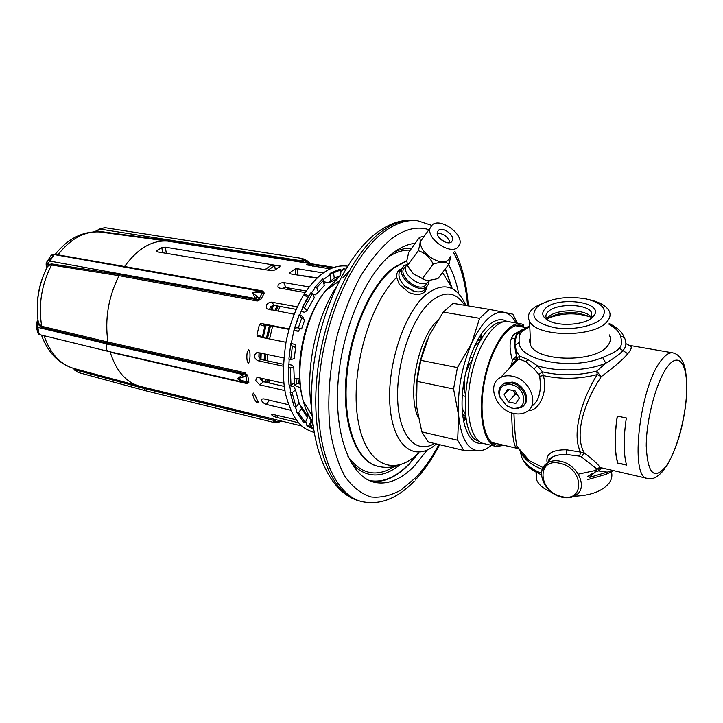 <?xml version="1.0" encoding="UTF-8"?>
<svg xmlns="http://www.w3.org/2000/svg" width="723" height="723" viewBox="0 0 723 723"><rect width="100%" height="100%" fill="white"/><g stroke="black" fill="none" stroke-linecap="round" stroke-linejoin="round"><path stroke-width="1.08" d="M275.309 269.878L274.686 265.657L271.541 265.142L264.907 269.643M274.686 265.657L268.061 270.167M262.576 381.355L262.051 379.918M284.735 287.447L283.57 288.802M272.788 305.468L270.718 309.842M265.251 324.726L262.205 337.469M260.307 352.96L260.099 358.78M262.341 381.22L261.735 378.31M288.974 329.354L264.627 324.6L263.633 325.829L259.412 324.482L256.927 335.011L257.75 336.566L285.974 342.277M295.987 274.785L295.165 268.938L289.444 272.969L289.778 273.755L316.882 278.238M314.107 277.361L314.487 277.84M299.638 314.912L302.539 308.332L302.35 307.465L307.772 297.37L304.6 295.246L303.136 295.797M307.682 297.524L308.459 296.24L305.314 294.089L304.076 294.27L303.886 295.219M308.459 296.24L310.574 292.987L312.598 293.285L314.315 297.677L306.959 310.691L304.365 307.799L302.35 307.465M311.324 293.068L314.46 288.848L314.713 287.356L322.874 278.707L324.275 285.603L318.436 292.038L316.728 287.655L314.713 287.356M323.317 279.611L329.082 275.454L330.23 273.303L339.096 269.534L340.994 269.824L333.592 272.797L330.23 273.303M340.913 271.215L341.753 271.107L343.452 268.802L345.467 269.046L345.431 269.534M309.688 427.492L306.986 425.594M306.344 415.002L308.495 415.517L311.035 420.831L308.829 426.055L306.877 425.504L306.534 422.973M298.472 403.75L299.53 403.994L301.527 408.504L298.581 412.77L296.81 412.345L303.524 422.286L296.629 412.264L296.728 410.266M289.724 385.721L293.845 386.651L295.508 389.932L292.101 392.734L290.312 392.327L294.134 406.633L290.122 392.237L290.556 391.053L289.643 385.079M288.866 364.5L292.164 365.205L293.764 366.95L290.257 367.926L288.45 367.528L289.019 384.889L288.269 367.474L288.784 367.013L289.182 359.286M290.809 343.479L288.884 359.223L290.809 343.479L291.306 343.389L294.08 329.571L299.105 314.848L301.12 315.192L303.741 318.066L303.434 318.834M306.191 291.035L285.793 287.51L283.768 282.585C279.485 282.82 277.578 284.374 278.039 287.257L279.593 288.106L305.169 292.553M301.057 311.568L304.591 312.228L306.959 310.691M270.782 306.552L269.796 308.694L271.053 306.317L274.451 305.377L296.105 309.354M294.071 314.198L267.031 308.875C265.287 305.214 266.751 302.964 271.414 302.124L297.252 306.832M312.598 293.285L304.365 307.799M336.032 279.964L334.496 280.036M326.38 282.232L323.994 283.434M308.775 415.246L305.657 413.574M284.636 421.816L301.988 426.064M277.831 415.255L276.873 417.46L298.707 422.792M276.873 417.46C273.195 416.34 271.378 415.228 271.423 414.116L296.249 419.729M269.399 400.19L266.389 404.419L290.809 410.239M266.389 404.419C262.612 402.883 261.139 401.093 261.961 399.06L263.814 398.87L288.613 404.717M260.072 377.939L260.632 379.683L263.588 381.735L259.674 384.826L285.007 390.628M259.674 384.826L255.689 380.506L256.855 377.722L258.491 377.587L283.994 383.317M246.968 383.47L246.362 382.856L246.932 381.545L248.875 382.277L246.362 382.856L243.127 382.331L237.442 378.744L243.931 373.782L244.175 372.553L247.691 375.246L248.875 382.277L246.968 383.47L246.001 383.344L110.185 352.164C116.096 370.772 125.856 382.106 139.467 386.172L283.868 421.654M253.294 393.041L255.038 395.129L258.12 402.142L257.542 402.72C257.605 404.085 252.969 398.129 252.851 394.397L253.294 393.041M259.132 352.707L259.006 357.361L261.663 359.593L257.605 360.641L283.371 366.2M257.605 360.641C253.619 357.74 253.448 355.002 257.081 352.426L283.832 357.93M259.412 324.482L260.867 323.398L289.101 328.902M283.768 282.585L309.164 286.923M295.165 268.938L296.99 268.676L323.262 272.933M332.679 267.817L312.743 264.654C308.992 264.148 306.904 264.211 306.489 264.835L330.131 268.884M262.91 291.134L262.124 291.559L262.187 293.131L264.266 293.113L262.91 291.134L261.961 290.854L124.564 266.516C137.587 248.549 151.902 240.072 167.519 241.084L307.067 263.091L305.034 260.443L301.627 258.382M37.985 320.352L37.912 324.121L41.482 327.365L107.691 343.181L107.917 342.051C104.654 319.096 108.369 296.981 119.042 275.689L256.538 300.876L260.741 299.647L252.3 292.481L259.53 291.026L259.15 292.435L262.187 293.131L259.394 298.301L257.614 299.882L260.741 299.647L264.266 293.113L262.124 291.559L53.339 254.415L50.944 255.382L51.884 255.445C53.583 256.032 52.878 257.153 49.751 258.807L46.968 261.663L46.136 264.103L46.38 262.973M248.775 349.751L249.706 351.27C250.176 354.378 250.086 357.74 249.435 361.346L248.369 363.515L247.311 361.229C246.706 358.716 246.697 355.608 247.275 351.92L248.775 349.751M157.036 250.465L161.771 247.646L165.215 247.158L280.208 266.055L275.255 269.914L271.649 270.764L157.334 251.857L156.52 251.441L157.036 250.465L157.307 251.857M38.147 321.464L38.427 323.199L38.111 321.862L36.358 323.47L36.204 324.473L37.515 323.217L37.939 327.383L107.221 343.976L107.691 343.181L244.853 373.89L247.691 375.246L245.992 375.987L244.853 373.89L245.187 372.896M243.136 377.054L245.992 375.987L246.932 381.545L243.841 381.193L237.442 378.744L243.136 377.054L242.395 374.406L107.221 343.976C105.63 347.618 106.073 350.113 108.549 351.459L245.531 382.747M245.594 382.765L246.001 383.344M243.75 382.458L243.841 381.193M109.995 351.794L41.419 335.083M39.015 334.406L37.858 333.023L39.629 334.65L108.549 351.459M143.172 387.103L75.761 368.992M275.671 419.638L143.371 387.528L145.431 390.7M276.602 419.864L274.93 420.678L276.963 421.88L278.924 420.434M277.939 420.199L280.37 420.795M94.415 231.839L100.886 228.414L105.657 227.799C105.016 227.456 103.299 227.917 100.506 229.164L100.994 228.378M94.659 231.821L100.506 229.164L302.684 260.985L301.663 258.391M302.024 258.463L307.51 260.985L310.284 263.588M310.366 263.597L306.236 262.295L304.121 262.223L307.067 263.091L334.026 267.338M303.732 262.621L304.121 262.223L302.684 260.985L305.034 260.443M302.675 262.458L303.335 261.943L168.224 240.623L167.519 241.084L99.494 231.938L100.19 231.505L168.224 240.623M123.787 266.932L124.564 266.516L55.201 254.351C67.817 238.68 82.485 231.197 99.214 231.911L99.494 231.938C84.311 231.179 70.483 238.78 58.021 254.731L57.225 255.111M261.961 290.854L261.229 291.324L54.117 254.568L51.884 255.445M257.596 300.949L257.614 299.882L255.481 298.5L252.3 292.481L259.15 292.435M256.538 300.876L256.719 299.638L119.205 274.541L119.042 275.689L51.532 265.016L51.658 263.922L119.205 274.541M47.176 266.877L47.519 266.371C38.4 284.546 35.373 303.488 38.427 323.199L36.177 325.133L37.958 333.059L36.909 329.281M39.629 334.65L38.518 332.381L37.939 327.383L36.9 329.227L36.177 325.142M73.592 368.396L74.885 370.375M273.086 422.232L274.93 420.678L143.543 388.323L74.912 369.778L78.147 372.453L145.359 390.682M281.527 421.075L274.731 422.467M145.44 390.709L273.24 422.313L276.963 421.88M281.618 421.102L279.521 421.916M93.511 232.02L94.433 231.378M96.602 231.803L100.19 231.505M56.132 254.369L53.339 254.415L54.117 254.568L49.986 261.102L49.751 258.807M53.348 254.415L51.134 255.373L46.859 261.907L47.402 263.787L49.986 261.102L255.481 298.5L257.072 296.285M47.194 266.832L49.281 265.214L49.2 264.121L47.402 263.787L47.347 264.871L51.658 263.922M46.787 267.826L46.1 264.754L47.284 266.471L46.462 262.756L46.968 261.663M49.281 265.214L51.532 265.016C41.518 284.663 38.238 305.079 41.708 326.281L107.917 342.051L244.175 372.553M38.436 323.226L41.708 326.281L41.482 327.365M38.129 321.392L36.331 323.597M38.003 320.488L37.099 321.572M46.606 268.179L46.209 266.344M317.261 277.876L296.683 274.903M323.642 280.714L324.672 281.943L328.902 282.648L330.845 280.831L330.031 274.424M333.592 272.797L334.261 278.174L330.845 280.831M340.994 269.824L340.641 275.59L335.942 279.584L328.902 282.648M340.641 275.59L334.261 278.174M262.973 381.536L262.386 378.463M260.958 359.349L261.202 353.149M263.145 337.659L266.172 324.907M271.559 309.995L273.737 305.323M284.04 288.884L285.214 287.447M299.394 275.346L299.991 275.029M303.208 275.562L302.621 275.879M288.486 287.971L287.284 289.444M277.017 305.847L274.812 310.61M269.426 325.54L266.389 338.319M264.446 353.827L264.193 360.135M265.603 379.186L266.2 382.322M267.546 382.63L266.904 379.476M265.323 360.379L265.54 354.062M267.456 338.536L270.51 325.748M275.96 310.818L278.21 306.064M288.748 289.697L290.004 288.233M291.523 288.495L290.339 289.977M280.181 306.425L277.984 311.197M272.625 326.163L269.589 338.96M267.618 354.505L267.356 360.813M268.694 379.882L269.263 383.018M313.041 294.433L315.364 294.839L318.436 292.038M323.579 280.181L316.728 287.655M285.793 287.51L281.69 288.468M269.399 309.598L269.796 308.694L269.236 309.561M294.27 330.619L298.319 331.242L294.451 329.977M298.319 331.242L300.027 328.622L296.782 327.555L294.08 329.571M300.027 328.622L301.599 328.929L304.772 319.747L301.816 317.731L298.364 327.862L301.599 328.929M301.12 315.192L300.244 317.442L301.816 317.731M296.782 327.555L298.364 327.862M290.944 343.786L292.372 346.362L295.626 347.356L295.183 344.582L291.306 343.389M288.884 359.223L290.7 359.602L294.216 358.671L295.626 347.356M292.372 346.362L290.7 359.602M260.985 337.216L261.157 336.303L260.913 337.207M261.663 359.593L283.434 364.265M289.2 384.979L290.998 385.386L294.415 382.594L293.764 366.95M290.257 367.926L290.998 385.386M263.588 381.735L284.365 386.434M294.324 406.742L296.105 407.166L299.069 402.892L295.508 389.932M292.101 392.734L296.105 407.166M296.81 412.345L303.389 422.214M303.524 422.286L305.296 422.711L307.519 417.469L304.97 412.146L299.53 403.994M298.581 412.77L305.296 422.711M301.527 408.504L307.519 417.469M308.829 426.055L313.421 428.576M311.441 427.257L312.743 423.244M309.914 426.886L311.703 421.355L311.035 420.831M305.82 275.987L305.214 276.313M260.226 354.451L261.111 354.641M402.16 283.045L402.368 283.678M401.292 281.825L401.663 282.566M465.702 416.267L462.693 415.436M481.111 339.792L478.02 339.394M480.795 340.343L477.478 340.361M465.621 415.635L462.575 414.333M465.422 413.954L462.142 408.387M474.776 345.675L479.964 341.816M465.296 393.592L464.365 390.212L464.302 379.349M465.522 373.294L469.787 363.289L471.947 360.542M471.983 360.443L469.787 363.289M465.287 393.692L464.058 389.652L463.651 383.28M466.443 369.408L469.29 363.687M535.987 472.282L536.719 480.162C539.033 485.124 543.994 489.155 551.613 492.255M574.216 496.177C590.682 495.626 602.313 491.26 609.109 483.072C611.73 479.421 612.489 475.68 611.387 471.839M578.328 474.143L595.363 470.501M612.724 470.42L607.257 472.137L598.427 470.926L595.689 471.676L594.785 471.107M521.527 453.041L520.352 451.947L521.843 457.542C526.037 466.01 529.462 467.7 531.703 469.552L541.536 474.975M518.87 449.028L516.782 448.161M517.044 448.269L518.834 448.974M601.979 467.944L598.427 470.926L598.879 468.649L601.807 467.898M590.076 476.484L595.689 471.676L597.216 469.119L596.014 469.814M601.165 467.754L599.982 467.438L597.785 468.441L598.879 468.649L597.216 469.119L597.785 468.441L596.52 469.227L596.683 468.757L581.437 456.918L579.62 456.15L566.272 454.451C560.235 454.406 555.535 455.318 552.182 457.18L548.224 461.997M519.918 450.402L516.936 446.317C515.472 439.819 514.478 428.875 513.954 413.466M543.072 467.573L529.444 460.75L516.936 446.317L516.574 448.215C513.655 445.964 512.038 434.171 511.694 412.851M528.396 410.456C539.358 411.288 548.26 391.107 543.262 375.589L542.548 371.875L537.297 365.666L527.826 359.485L519.936 356.249L517.325 357.505L515.354 361.157L511.721 364.365L509.164 368.622M511.721 364.365L512.327 359.937L516.538 356.15L517.397 358.012L516.629 360.081L518.057 359.458L517.397 358.012L516.177 360.56L515.689 359.223L512.327 359.937C508.667 347.013 509.48 338.301 514.776 333.791L518.481 332.932M522.313 329.643L514.776 333.791M530.348 339.458L529.643 339.331M519.72 331.703L520.596 330.98M531.441 406.489C538.996 401.229 541.735 391.161 539.665 376.267L543.262 375.589C561.138 379.503 579.132 379.168 597.261 374.586L601.165 376.737C614.912 366.489 623.759 358.807 627.718 353.701C631.866 348.929 632.336 346.136 629.137 345.323L672.851 352.86C669.525 352.318 665.829 354.604 661.771 359.711C639.774 384.907 629.037 478.463 647.528 478.463C652.607 480.108 658.4 476.864 664.907 468.73M609.146 324.519C615.58 327.917 619.43 331.929 620.686 336.566C623.488 336.647 625.034 337.894 625.332 340.298C626.525 344.22 625.702 347.627 622.865 350.538C621.048 353.195 615.354 357.424 605.802 363.217L602.657 357.451C571.92 370.836 518.481 360.406 519.186 342.422C518.716 336.801 519.738 333.077 522.25 331.242L529.76 326.398M596.683 468.757L599.982 467.438C598.734 464.844 593.475 459.991 584.211 452.905C574.198 435.092 583.633 403.28 601.165 376.737L596.692 371.125L605.802 363.217C586.895 371.125 556.882 372.119 537.297 365.666L534.062 368.92L525.811 361.771C522.575 360.153 520.217 359.394 518.734 359.485L518.057 359.458L500.479 377.56C503.814 375.806 507.663 375.336 512.029 376.15C530.031 378.87 540.289 405.178 526.236 411.993C522.711 413.936 518.644 414.433 514.044 413.484C496.159 410.438 486.145 384.374 500.479 377.56M617.261 416.105C614.324 436.123 614.46 451.776 617.668 463.072L626.57 465.088C623.452 453.773 623.38 438.066 626.344 417.975L617.261 416.105M581.437 456.918L584.211 452.905L580.668 452.128L579.62 456.15M539.665 376.267L538.852 374.478L542.548 371.875C560.361 375.96 578.409 375.707 596.692 371.125L597.261 374.586C582.973 396.972 570.772 433.692 580.668 452.128L566.416 449.769C551.794 449.688 545.395 454.107 547.23 463.036M515.354 361.157L516.638 356.34L516.394 351.649L514.875 346.633L515.165 345.052L516.394 351.649L519.936 356.249L518.734 359.485M538.852 374.478L534.062 368.92M523.823 405.35C530.998 399.268 523.434 383.841 512.354 382.096L504.365 383.073L501.78 385.178M511.523 382.964L503.533 383.94C499.241 386.642 497.894 390.827 499.485 396.511L506.254 405.558L512.914 408.585L521.211 407.573C530.881 402.901 523.868 384.871 511.523 382.964M506.208 405.341L499.982 397.026C498.364 388.206 502.051 384.058 511.044 384.591C527.121 387.302 528.269 412.155 512.327 408.115L506.254 405.558M515.165 390.935L519.313 397.993L515.824 403.434L508.251 401.852L504.121 394.848L507.546 389.381L515.165 390.935M513.447 390.583L515.499 394.071L517.216 394.424M515.499 394.071L508.251 401.852M509.01 389.679L504.121 394.848M519.186 342.422L515.165 345.052C514.252 340.813 517.514 333.565 517.325 334.713L519.033 332.345C515.969 334.632 514.577 339.394 514.875 346.633L516.538 356.15C513.71 343.967 514.143 336.358 517.84 333.366L520.153 331.378M609.272 334.894C611.161 338.626 610.528 342.359 607.383 346.091C594.912 362.801 537.117 361.843 530.61 345.251L529.525 321.139C536.059 337.252 594.46 337.912 607.076 321.581C610.257 317.93 610.89 314.297 608.983 310.673C605.991 305.666 599.43 302.006 589.299 299.674M530.257 337.361L529.498 341.319L530.61 345.251M529.525 321.139C527.429 317.126 528.305 313.195 532.146 309.354L535.635 306.57L547.889 301.13M536.746 307.465C529.769 316.511 535.671 323.235 554.451 327.646C572.128 330.745 594.866 326.118 601.997 318.03C607.853 309.498 602.593 303.127 586.208 298.924C567.926 295.879 552.453 297.912 539.783 305.043L536.746 307.465M545.043 308.811C556.168 296.177 602.494 301.374 594.604 314.74L593.258 316.62C586.696 324.6 560.208 327.058 548.748 320.777C542.277 317.198 541.039 313.204 545.043 308.811M548.025 320.397L546.516 318.518C545.35 316.294 545.82 314.107 547.917 311.947C555.698 303.064 587.501 303.425 591.586 312.589L591.604 317.225L590.266 319.042M617.668 463.072L626.48 464.79M617.767 462.819C614.577 451.586 614.442 436.023 617.361 416.123M482.368 443.163C470.04 445.449 460.894 426.525 462.16 398.246C463.335 370.04 474.957 338.111 488.188 325.811C495.092 319.494 501.328 318.048 506.886 321.446M517.279 323.163L512.869 314.207L504.247 312.336C493.113 310.827 482.241 321.139 471.64 343.271L479.602 318.319L489.254 309.381L504.247 312.336C509.001 313.393 512.914 316.927 516.014 322.946M519.394 331.911L520.009 334.369M479.204 450.772L463.814 450.438L457.65 440.226L458.635 415.553C461.066 438.653 467.926 450.393 479.204 450.772C483.163 450.619 487.212 448.793 491.351 445.314M457.415 367.573L453.565 388.974L458.635 415.553C457.252 391.035 461.581 366.941 471.64 343.271L457.415 367.573L420.759 360.316L429.182 335.436L443.226 312.074L479.602 318.319M489.254 309.381L453.149 303.362L443.226 312.074M416.05 395.68C416.222 376.312 419.964 357.668 427.284 339.72M457.65 440.226L421.807 431.857L416.547 406.236L417.008 381.346L420.759 360.316M453.565 388.974L417.008 381.346M463.814 450.438L428.323 441.988L421.807 431.857M481.129 334.333L482.151 338.084M466.001 418.246L463.606 421.31M426.624 286.832L426.362 289.128L424.311 292.209C420.659 295.002 415.544 295.111 408.956 292.553L399.259 284.284L396.692 277.388L396.918 273.393L399.195 270.004L401.916 268.604M401.681 268.929L397.786 271.514M425.124 291.405L426.335 287.212M401.148 281.599L405.242 286.859L414.035 291.279M371.035 481.265C383.759 482.828 396.412 477.198 408.992 464.383L418.572 453.05M451.911 287.646L445.422 268.748M415.192 243.326C408.097 243.994 400.804 247.139 393.312 252.761C366.534 272.625 342.142 327.772 338.111 381.373C333.945 435.038 350.284 476.394 373.863 482.178C387.392 485.214 400.958 479.747 414.568 465.784L427.157 450.086M448.585 264.6C453.077 272.716 456.439 282.413 458.671 293.692M300.497 387.844L294.686 385.368L294.234 382.747M294.026 378.301L299.593 378.219M297.813 378.246L298.662 383.542L300.054 384.13M298.662 383.542L296.755 383.678L294.686 385.368M401.636 269.2L399.177 272.598C398.21 277.026 400.208 281.581 405.178 286.263L414.695 291.414C418.698 292.354 421.852 291.92 424.139 290.122L425.838 287.871M404.22 268.07L405.522 267.835M399.177 272.598L403.913 265.838L406.85 264.464M429.082 280.831L428.775 283.651L426.823 286.57C419.385 293.818 398.048 278.843 401.789 268.992M405.702 266.697L405.232 267.031C395.788 273.547 417.27 293.05 425.495 285.368L427.284 282.576M406.986 264.311L405.766 266.489C402.467 275.201 421.373 288.486 427.962 282.097L429.308 280.452M408.26 267.158L413.538 273.963L425.639 280.199M424.112 236.168L419.448 237.388L408.721 252.327L406.85 260.642L407.438 265.621L413.538 273.963L425.422 280.153L428.784 280.47L437.894 278.644L449.046 263.985L450.664 256.719M450.031 257.551L448.26 259.9C440.388 267.519 417.108 251.188 420.967 240.75L423.551 237.171M419.448 237.388C420.75 239.421 420.361 243.85 418.265 250.682C424.952 252.815 429.932 257.298 433.194 264.13C440.28 261.762 445.558 261.717 449.046 263.985M433.194 264.13L422.151 278.924M418.265 250.682L407.438 265.621M432.336 224.754L430.104 228.079C426.299 238.5 449.842 255.011 457.695 247.438L459.729 244.374C463.615 234.017 440.551 217.496 432.336 224.754M451.504 241.898C447.429 245.739 435.418 237.271 437.379 231.938L438.5 230.266C442.666 226.507 454.55 234.975 452.571 240.289L451.504 241.898M449.851 242.648L449.525 241.121C446.733 235.761 442.648 233.186 437.252 233.393M444.817 241.961L439.403 237.984M502.087 444.871L496.62 445.079C484.112 442.621 478.147 412.77 484.781 380.307C491.242 347.817 508.305 322.612 520.786 325.205L523.398 326.037L523.795 324.699L521.003 323.796L508.061 321.581C495.101 318.906 477.487 344.473 470.917 377.514C464.175 410.519 470.501 440.922 483.488 443.488L496.276 446.462L504.22 445.368M521.003 323.796C508.242 321.157 490.781 346.923 484.166 380.181C477.379 413.411 483.488 443.94 496.276 446.462M523.118 327.058L522.349 325.856M518.011 325.115L521.952 326.85M519.774 325.413L523.398 326.037M516.123 325.612L521.78 326.588M260.244 377.975L260.533 379.539M259.033 352.878L258.852 356.972M261.157 336.303L256.927 335.011M263.94 324.735L263.633 325.829M289.552 273.701L289.444 272.969M297.849 274.677L297.261 274.993M310.782 292.978L302.548 307.465M274.451 305.377L271.414 302.124M43.976 335.707L44.157 336.041C50.303 353.601 60.226 364.419 73.918 368.486C58.798 363.859 48.007 352.788 41.536 335.264L41.473 335.101M74.352 368.603L139.467 386.172M38.518 332.381L37.967 332.092M46.362 268.676L46.127 263.778M37.903 319.729L36.231 324.383M41.744 280.19L39.485 288.179M38.545 292.842L37.533 301.093M312.743 264.654L312.661 266.109M297.831 274.668L296.99 268.676M339.204 269.534L330.592 273.186M322.937 278.807L314.921 287.338M264.627 324.6L260.867 323.398M299.304 314.848L294.342 329.327M307.067 425.621L313.547 429.489L306.959 425.576M312.02 415.571L306.209 405.901M330.086 287.546L334.27 284.04M398.581 270.547L399.051 270.248M550.131 459.674L548.513 460.361M525.151 457.343L524.961 456.321M587.672 479.638L605.973 474.36L607.257 472.137L589.335 477.451M541.545 473.33C531.477 469.218 524.916 463.958 521.843 457.542L521.626 453.249C522.639 455.156 525.241 457.659 529.444 460.75M542.322 469.335C531.712 465.223 524.817 459.864 521.626 453.249M548.242 461.979C548.052 460.045 549.363 458.445 552.182 457.18L547.519 462.856C534.55 470.438 544.527 493.466 561.563 497.108C567.022 498.409 571.766 497.804 575.779 495.264C588.414 488.305 578.038 464.591 560.741 461.301C555.598 460.18 551.197 460.696 547.519 462.856L542.114 470.022M561.292 496.421C585.034 503.307 584.283 468.296 560.153 463.38C536.321 457.207 537.957 491.486 561.292 496.421M529.724 325.612L519.936 331.568L522.25 331.242M627.718 353.701L619.231 348.161C618.084 350.357 612.553 353.448 602.657 357.451M620.686 336.566C622.087 342.277 621.608 346.145 619.231 348.161M566.416 449.769L566.272 454.451M527.826 359.485L525.811 361.771M591.423 317.56C586.507 308.676 555.707 308.594 548.115 317.307L546.814 318.997M591.667 317.09L591.586 312.589M589.579 316.755C575.707 312.481 562.051 312.923 548.603 318.075M667.808 366.263C656.737 380.28 646.217 418.834 646.235 446.001C647.645 474.143 654.396 480.714 666.489 465.693C677.035 450.284 686.145 415.842 686.66 390.022C687.338 364.021 678.879 351.83 667.808 366.263M478.716 441.066C455.797 436.159 464.003 349.968 490.149 327.971C494.523 323.868 498.707 321.862 502.711 321.961M463.488 420.687L465.901 417.614M481.816 338.626L480.786 334.857M463.316 419.711L465.739 416.538M481.247 339.557L480.244 335.689M437.252 320.813C417.903 338.716 406.995 394.071 418.192 417.46M464.654 305.278C456.086 291.884 444.997 290.465 431.378 301.021C412.146 316.927 396.213 362.575 397.65 399.34C398.879 436.258 416.231 454.731 434.505 443.461M465.892 305.486L465.883 305.458C456.791 285.341 443.66 281.581 426.489 294.18C404.256 312.137 386.389 366.534 390.077 407.067C393.457 447.844 415.788 462.72 436.349 443.904M451.857 287.573L442.503 272.589M396.692 277.388C369.354 303.868 350.266 371.911 357.731 418.418C364.844 465.232 393.782 477.822 418.49 453.095M406.832 260.895L393.881 268.07C370.709 285.73 349.932 333.439 346.588 379.521C343.127 425.657 357.234 461.364 377.786 466.272C385.693 468.152 393.475 467.546 401.129 464.437M406.859 260.551L393.167 267.962C369.977 285.603 349.2 333.303 345.865 379.367C342.413 425.486 356.538 461.184 377.099 466.091L377.786 466.272M394.315 466.534C376.457 477.659 361.003 474.315 347.962 456.502M410.266 250.185C403.181 249.76 395.806 252.065 388.134 257.099M411.568 248.369C405.928 247.944 400.063 249.245 393.972 252.273M399.819 464.943C381.934 478.87 365.811 478.292 351.468 463.208M417.695 453.854L408.956 464.058C395.716 477.523 382.476 483.009 369.227 480.506M451.405 286.543L445.241 268.983M438.915 444.509C431.947 457.641 424.229 468.667 415.752 477.605L400.949 490.031C390.754 495.671 380.723 497.975 370.845 496.936C361.274 493.818 352.707 487.094 345.142 476.755C338.391 464.41 333.43 449.091 330.248 430.818C326.95 401.753 329.381 368.007 337.307 335.002C343.506 313.448 351.251 293.854 360.542 276.204C370.438 260.226 380.885 247.628 391.884 238.418C405.097 228.92 417.397 226.001 428.793 229.67M453.683 252.734C461.256 266.895 465.883 284.573 467.555 305.766M361.238 501.455C333.466 494.387 313.909 445.513 319.015 381.852C323.958 318.256 353.384 253.466 385.133 231.017C396.584 222.865 407.474 219.458 417.813 220.795L415.445 220.497C403.542 219.033 391.387 222.585 378.988 231.161C345.413 254.406 316.764 317.894 312.128 380.235C307.456 442.404 327.311 492.227 358.942 500.813L361.238 501.455C379.584 505.549 397.234 498.789 414.189 481.175M415.445 220.497C405.088 219.15 394.18 222.548 382.711 230.691C350.917 253.104 321.473 317.795 316.557 381.31C311.486 444.898 331.107 493.737 358.942 500.813M311.586 407.772C305.079 371.152 315.544 319.186 335.725 287.944M312.508 421.048C308.567 415.888 305.495 409.236 303.271 401.102C293.945 369.11 304.5 316.728 325.495 290.854L337.505 278.825M295.906 378.274L296.755 383.678M279.186 265.603L279.403 267.049M161.771 247.646L162.765 252.761M165.215 247.158L166.417 253.357M306.597 423.027L305.531 422.151M341.717 271.116L340.913 271.188M303.362 295.418C295.499 309.001 289.733 324.428 286.082 341.708C282.521 365.531 282.648 384.103 286.444 397.424C294.74 424.338 303.461 428.64 313.719 432.354L314.008 432.417M347.501 266.154L347.23 266.109C331.993 264.311 317.605 273.701 304.076 294.27M296.719 410.266L295.192 406.95M308.414 296.267L307.754 297.343M105.657 227.799L301.807 258.409M302.747 258.626L307.627 261.003M307.709 261.066L309.697 262.973M72.833 368.179L78.093 372.435M279.575 421.916L277.198 422.404M42.639 277.569C39.485 286.046 37.713 294.812 37.343 303.85M47.167 266.597L47.022 267.347M330.294 273.267L339.096 269.534M464.528 416.105L462.729 415.707M479.973 339.485L478.156 339.15M464.058 389.652L464.365 390.212M465.106 396.249L462.304 395.653M472.806 358.021L469.995 357.478M511.785 338.066L515.598 338.753M529.489 341.229L530.438 341.401M548.395 460.705L549.905 459.955M536.719 480.162L536.376 472.499M613.71 470.655L606.57 474.089M587.6 476.674L592.562 473.204M516.574 448.215L491.748 442.485M525.793 327.519L515.282 325.702M609.137 323.479C620.018 329.001 622.557 333.402 624.238 337.451M625.937 343.66L629.137 345.323M601.129 467.745L647.528 478.463M504.365 383.073L503.533 383.94M499.982 397.026L499.485 396.511M539.783 305.043L535.635 306.57M591.604 317.225L594.604 314.74M591.278 317.786C592.535 317.361 587.935 315.77 577.478 313.005C564.708 311.893 554.812 313.8 547.772 318.726M593.023 316.864L592.453 316.52M666.38 466.588C677.017 448.35 683.669 425.612 686.353 398.373C687.419 385.576 686.109 370.628 684.32 365.702C681.879 358.346 678.057 354.062 672.851 352.86M425.964 289.643L426.362 289.128M415.345 479.964C424.365 470.275 432.462 458.518 439.647 444.69M468.278 305.883C466.796 284.627 462.313 266.407 454.83 251.215M431.667 225.341L417.813 220.795M350.257 269.869L342.901 277.84M339.069 281.075L325.495 290.854C303.461 317.632 293.339 367.871 303.271 401.102L312.011 415.382M413.005 291.062L414.695 291.414M405.242 286.859L405.178 286.263M405.766 266.489L407.085 264.672M420.967 240.75L430.104 228.079M452.571 240.289L451.215 242.106M449.525 241.121L449.48 242.72M249.706 351.27L249.95 352.734M257.984 401.31L258.12 402.142"/></g></svg>
